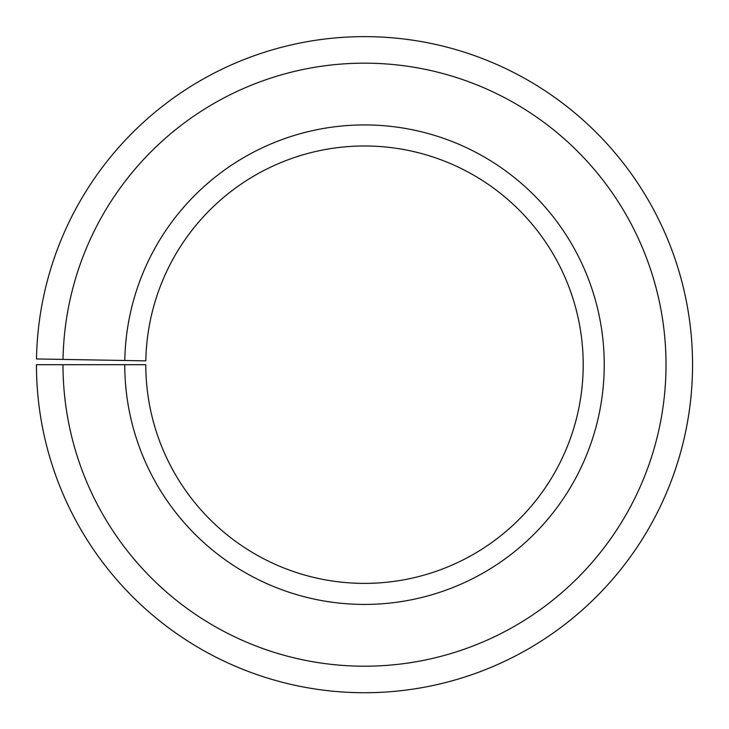 <?xml version="1.0" encoding="UTF-8"?>
<svg xmlns="http://www.w3.org/2000/svg" width="729" height="729" viewBox="0 0 729 729"><rect width="100%" height="100%" fill="white"/><g stroke="black" fill="none" stroke-linecap="round" stroke-linejoin="round"><path stroke-width="1.09" d="M583.2 364.682A218.7 218.7 0 0 0 366.405 145.991A218.7 218.7 0 0 0 145.836 360.864L124.796 360.49A239.741 239.741 0 0 1 366.596 124.941A239.741 239.741 0 0 1 604.241 364.682A239.741 239.741 0 0 1 364.5 604.423A239.741 239.741 0 0 1 124.759 364.682L145.8 364.682A218.7 218.7 0 0 0 364.5 583.382A218.7 218.7 0 0 0 583.2 364.682M63.031 359.415L36.496 358.95A328.05 328.05 0 0 1 367.361 36.641A328.05 328.05 0 0 1 692.55 364.682A328.05 328.05 0 0 1 364.5 692.732A328.05 328.05 0 0 1 36.45 364.682L62.986 364.682A301.514 301.514 0 0 0 364.5 666.197A301.514 301.514 0 0 0 666.014 364.682A301.514 301.514 0 0 0 367.134 63.177A301.514 301.514 0 0 0 63.031 359.415L124.796 360.49M62.986 364.682L124.759 364.682"/></g></svg>
